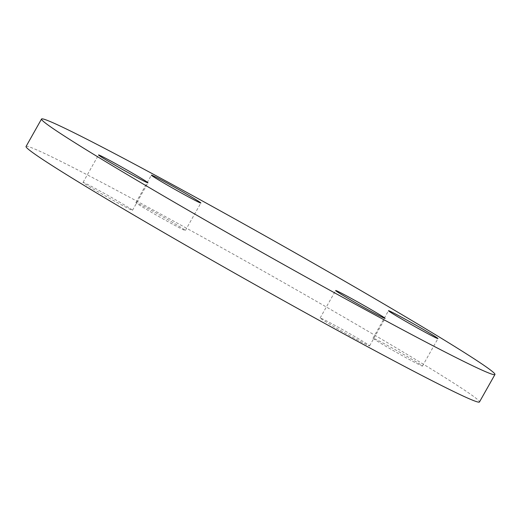 <?xml version="1.0" encoding="UTF-8"?>
<svg xmlns="http://www.w3.org/2000/svg" width="521" height="521" viewBox="0 0 521 521"><rect width="100%" height="100%" fill="white"/><g stroke="black" fill="none" stroke-linecap="round" stroke-linejoin="round"><path stroke-width="0.39" stroke-dasharray="2.6 1.95" d="M331.616 323.613A28.388 0.866 29.4 0 0 320.148 317.979A28.388 0.866 29.4 0 0 332.782 325.977A28.388 0.866 29.4 0 0 358.148 340.226A28.388 0.866 29.4 0 0 369.61 345.853A28.388 0.866 29.4 0 0 356.976 337.855A28.388 0.866 29.4 0 0 331.616 323.613M128.654 207.566A28.388 0.866 29.4 0 0 101.074 191.617A28.388 0.866 29.4 0 0 83.041 182.415A28.388 0.866 29.4 0 0 86.896 185.137A28.388 0.866 29.4 0 0 114.477 201.08A28.388 0.866 29.4 0 0 132.503 210.289A28.388 0.866 29.4 0 0 128.654 207.566M173.91 224.857A28.388 0.866 29.4 0 0 185.372 230.484A28.388 0.866 29.4 0 0 172.738 222.487A28.388 0.866 29.4 0 0 147.378 208.244A28.388 0.866 29.4 0 0 135.909 202.61A28.388 0.866 29.4 0 0 148.544 210.608A28.388 0.866 29.4 0 0 173.91 224.857M376.872 340.903A28.388 0.866 29.4 0 0 404.452 356.846A28.388 0.866 29.4 0 0 422.479 366.055A28.388 0.866 29.4 0 0 418.63 363.332A28.388 0.866 29.4 0 0 391.05 347.383A28.388 0.866 29.4 0 0 373.016 338.181A28.388 0.866 29.4 0 0 376.872 340.903M26.05 146.486A260.226 7.958 -150.6 0 1 191.324 230.862A260.226 7.958 -150.6 0 1 444.146 377.041A260.226 7.958 -150.6 0 1 479.47 401.978M320.148 317.979L335.628 290.516M83.041 182.415L98.521 154.945M185.372 230.484L200.852 203.021M422.479 366.055L437.959 338.585M373.016 338.181L388.497 310.711M135.909 202.61L151.39 175.147M132.503 210.289L147.984 182.819M369.61 345.853L385.091 318.39"/><path stroke-width="0.78" d="M347.09 296.143A28.388 0.866 29.4 0 0 335.628 290.516A28.388 0.866 29.4 0 0 348.262 298.513A28.388 0.866 29.4 0 0 373.622 312.756A28.388 0.866 29.4 0 0 385.091 318.39A28.388 0.866 29.4 0 0 372.456 310.392A28.388 0.866 29.4 0 0 347.09 296.143M144.128 180.097A28.388 0.866 29.4 0 0 116.548 164.154A28.388 0.866 29.4 0 0 98.521 154.945A28.388 0.866 29.4 0 0 102.37 157.668A28.388 0.866 29.4 0 0 129.95 173.617A28.388 0.866 29.4 0 0 147.984 182.819A28.388 0.866 29.4 0 0 144.128 180.097M189.383 197.387A28.388 0.866 29.4 0 0 200.852 203.021A28.388 0.866 29.4 0 0 188.218 195.023A28.388 0.866 29.4 0 0 162.852 180.774A28.388 0.866 29.4 0 0 151.39 175.147A28.388 0.866 29.4 0 0 164.024 183.145A28.388 0.866 29.4 0 0 189.383 197.387M392.346 313.434A28.388 0.866 29.4 0 0 419.926 329.383A28.388 0.866 29.4 0 0 437.959 338.585A28.388 0.866 29.4 0 0 434.104 335.863A28.388 0.866 29.4 0 0 406.523 319.92A28.388 0.866 29.4 0 0 388.497 310.711A28.388 0.866 29.4 0 0 392.346 313.434M76.854 143.959A260.226 7.958 -150.6 0 1 41.53 119.022A260.226 7.958 -150.6 0 1 206.798 203.398A260.226 7.958 -150.6 0 1 459.62 349.571A260.226 7.958 -150.6 0 1 494.95 374.514A260.226 7.958 -150.6 0 1 329.676 290.138A260.226 7.958 -150.6 0 1 76.854 143.959M494.95 374.514L479.47 401.978A260.226 7.958 -150.6 0 1 314.202 317.602A260.226 7.958 -150.6 0 1 61.38 171.429A260.226 7.958 -150.6 0 1 26.05 146.486L41.53 119.022"/></g></svg>
